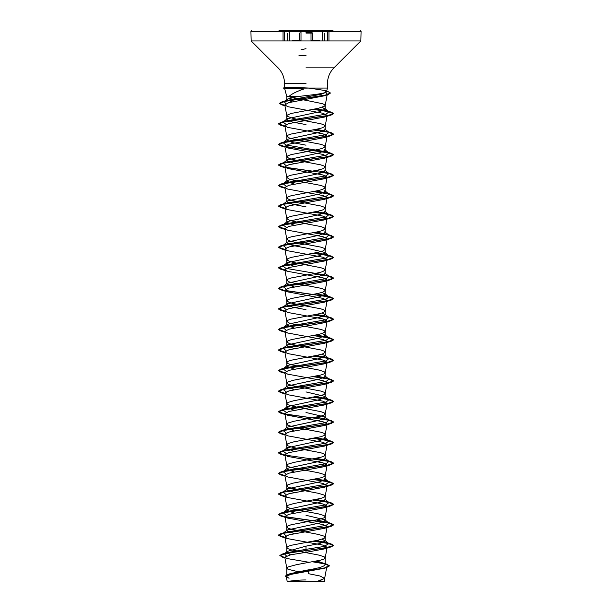 <?xml version="1.0" encoding="UTF-8"?>
<svg xmlns="http://www.w3.org/2000/svg" width="612" height="612" viewBox="0 0 612 612"><rect width="100%" height="100%" fill="white"/><g stroke="black" fill="none" stroke-linecap="round" stroke-linejoin="round"><path stroke-width="0.92" d="M306 32.658L312.105 32.658L306 32.658M306 30.86L279.011 30.86L306 30.86M279.011 30.6L332.989 30.6M300.63 32.092L302.313 31.426L361.08 31.426L325.439 31.426M306 579.962A110.16 110.16 0 0 0 288.252 581.4L323.748 581.4A110.16 110.16 0 0 0 319.625 580.803M292.176 101.822L286.821 99.695L287.158 99.175L297.21 96.65L306 95.556C317.031 94.416 323.779 93.299 326.234 92.205L326.471 91.861L324.238 90.4L308.961 88.059L327.489 88.059L286.791 88.143C282.415 88.495 284.993 88.694 294.533 88.732L303.766 89.061C296.537 91.471 291.534 94.003 288.757 96.65L286.814 96.65L284.611 88.419M297.21 96.65L286.814 96.65L286.814 99.695M286.668 88.059L286.668 87.975C282.323 87.646 284.917 87.47 294.433 87.432L308.961 88.059M306 124.603L292.437 122.033L286.814 119.462L287.273 118.743L319.563 111.751L325.186 109.181L322.157 107.314M301.127 572.419L287.969 569.259L286.814 568.12L287.969 566.98L296.407 564.692L320.696 560.125L324.031 558.978L325.186 557.838L324.031 556.698L318.332 554.985L291.304 549.844L287.969 548.696L286.814 547.556L287.969 546.417L291.304 545.269L318.332 540.128L324.031 538.415L325.186 537.275L324.031 536.135L318.332 534.421L291.304 529.281L287.969 528.133L286.814 526.993L287.969 525.853L291.304 524.706L318.332 519.565L324.031 517.851L325.186 516.712L324.031 515.572L318.332 513.858L291.304 508.717L287.969 507.57L286.814 506.43L287.969 505.29L293.668 503.577L320.696 498.436L324.031 497.288L325.186 496.148L324.031 495.009L318.332 493.295L291.304 488.154L287.969 487.007L286.814 485.867L287.969 484.727L293.668 483.013L320.696 477.873L324.031 476.725L325.186 475.585L324.031 474.445L318.332 472.732L291.304 467.591L287.969 466.443L286.814 465.304L287.969 464.164L293.668 462.45L320.696 457.309L324.031 456.162L325.186 455.022L324.031 453.882L320.696 452.735L293.668 447.594L287.969 445.88L286.814 444.74L287.969 443.601L293.668 441.887L320.696 436.746L324.031 435.599L325.186 434.459L324.031 433.319L320.696 432.171L293.668 427.031L287.969 425.317L286.814 424.177L287.969 423.037L293.668 421.324L320.696 416.183L324.031 415.035L325.186 413.896L324.031 412.756L320.696 411.608L293.668 406.467L287.969 404.754L286.814 403.614L287.969 402.474L293.668 400.761L320.696 395.62L324.031 394.472L325.186 393.332L324.031 392.193L320.696 391.045L293.668 385.904L287.969 384.191L286.814 383.051L287.969 381.911L293.668 380.197L320.696 375.057L324.031 373.909L325.186 372.769L324.031 371.629L318.332 369.916L291.304 364.775L287.969 363.627L286.814 362.488L287.969 361.348L291.304 360.2L318.332 355.059L322.616 353.92L325.179 352.313L324.031 351.066L320.696 349.919L293.668 344.778L289.384 343.638L286.821 342.032L287.969 340.785L291.304 339.637L318.332 334.496L322.616 333.356L325.179 331.75L324.031 330.503L320.696 329.355L293.668 324.215L289.384 323.075L286.821 321.468L287.969 320.221L291.304 319.074L318.332 313.933L322.616 312.793L325.179 311.187L324.031 309.94L320.696 308.792L293.668 303.651L289.384 302.512L286.821 300.905L287.969 299.658L291.304 298.511L318.332 293.37L322.616 292.23L325.179 290.623L324.031 289.377L320.696 288.229L293.668 283.088L289.384 281.948L286.821 280.342L287.969 279.095L291.304 277.947L318.332 272.807L322.616 271.667L325.179 270.06L324.031 268.813L320.696 267.666L293.668 262.525L289.384 261.385L286.821 259.779L287.969 258.532L291.304 257.384L318.332 252.243L322.616 251.104L325.179 249.497L324.031 248.25L320.696 247.103L293.668 241.962L289.384 240.822L286.821 239.215L287.969 237.969L291.304 236.821L318.332 231.68L322.616 230.54L325.179 228.934L324.031 227.687L320.696 226.539L293.668 221.399L289.384 220.259L286.821 218.652L287.969 217.405L291.304 216.258L318.332 211.117L322.616 209.977L325.179 208.371L324.031 207.124L320.696 205.976L293.668 200.835L289.384 199.696L286.821 198.089L287.969 196.842L291.304 195.695L318.332 190.554L322.616 189.414L325.179 187.808L324.031 186.561L320.696 185.413L293.668 180.272L289.384 179.132L286.821 177.526L287.969 176.279L291.304 175.131L318.332 169.991L322.616 168.851L325.179 167.244L324.031 165.997L320.696 164.85L293.668 159.709L289.384 158.569L286.821 156.963L287.969 155.716L291.304 154.568L318.332 149.427L322.616 148.288L325.179 146.681L324.031 145.434L320.696 144.287L293.668 139.146L289.384 138.006L286.821 136.4L287.969 135.153L291.304 134.005L318.332 128.864L322.616 127.724L325.179 126.118L324.031 124.871L320.696 123.723L293.668 118.583L287.105 116.303L287.105 115.155L291.304 113.442L318.332 108.301L324.895 106.021L324.895 104.874L322.616 103.734L306 100.307C298.205 99.09 292.452 97.866 288.757 96.65M286.814 568.12L286.814 575.8L290.157 573.696L306 570.285C317.643 568.449 324.039 566.613 325.186 564.769L324.528 563.736L317.008 560.982M290.463 554.832L286.814 552.353L287.472 551.32L306 546.141L319.579 543.571L325.186 541.008L322.157 539.141M294.257 533.71L286.814 530.726L287.273 530.007L319.563 523.015L325.186 520.445L324.727 519.726L306 515.304M294.257 513.147L286.814 510.163L287.273 509.444L319.571 502.444L325.186 499.882L324.727 499.163L328.981 502.49L326.709 501.503L316.297 499.438M294.257 492.584L286.814 489.6L287.273 488.881L319.563 481.889L325.186 479.318L324.72 478.599L328.981 481.927L326.709 480.94L316.297 478.875M294.257 472.02L286.814 469.037L287.273 468.318L319.563 461.326L325.186 458.755L324.727 458.036L328.981 461.364L326.701 460.377L316.297 458.312M294.257 451.457L286.814 448.474L287.273 447.754L319.571 440.755L325.186 438.192L324.727 437.473L328.981 440.801L326.701 439.814L316.297 437.748M294.257 430.894L286.814 427.91L287.273 427.191L319.563 420.199L325.186 417.629L324.72 416.91L306 412.488M294.257 410.331L286.814 407.347L287.273 406.628L319.563 399.636L325.186 397.066L324.727 396.347L306 391.925M294.257 389.767L286.814 386.784L287.273 386.065L319.571 379.065L325.186 376.502L324.727 375.783L328.981 379.111L326.709 378.124L316.297 376.059M294.257 369.204L286.814 366.221L287.273 365.502L319.563 358.51L325.186 355.939L322.157 354.073M294.257 348.641L286.814 345.658L287.273 344.938L319.571 337.939L325.186 335.376L322.157 333.509M294.257 328.078L286.814 325.094L287.273 324.375L319.571 317.376L325.186 314.813L322.157 312.946M306 309.672L292.437 307.102L286.814 304.531L287.28 303.812L319.563 296.82L325.186 294.25L322.157 292.383M294.257 286.952L286.814 283.968L287.273 283.249L319.571 276.249L325.186 273.686L324.727 272.967L328.981 276.295L326.701 275.308L285.835 268.339L283.019 266.013L285.291 265.027L326.165 258.057L328.981 255.732L326.701 254.745L316.297 252.68M294.257 266.388L286.814 263.405L287.273 262.686L319.571 255.686L325.186 253.123L324.727 252.404L306 247.982L292.437 245.412L286.814 242.842L287.273 242.123L319.563 235.13L325.186 232.56L324.727 231.841L328.981 235.169L326.701 234.182L316.297 232.116M294.257 225.262L286.814 222.278L287.273 221.559L319.571 214.56L325.186 211.997L324.727 211.278L328.981 214.605L326.709 213.619L316.297 211.553M306 206.856L292.429 204.278L286.814 201.715L287.273 200.996L319.563 194.004L325.186 191.434L324.72 190.715L328.981 194.042L326.709 193.055L316.297 190.99M294.265 184.136L286.814 181.152L287.273 180.433L319.563 173.441L325.186 170.87L324.727 170.151L328.981 173.479L326.709 172.492L316.297 170.427M294.257 163.572L286.814 160.589L287.273 159.87L319.571 152.87L325.186 150.307L324.727 149.588L328.981 152.916L326.701 151.929L285.835 144.96L283.019 142.634L285.291 141.647L326.165 134.678L328.981 132.353L326.701 131.366L316.297 129.3M306 145.166L292.429 142.588L286.814 140.026L287.273 139.306L319.563 132.314L325.186 129.744L324.72 129.025L328.981 132.353M313.612 581.4L317.138 581.4L324.635 578.447L326.816 566.781L324.1 568.311L290.264 574.5L286.278 576.611L289.086 578.218M324.643 581.4L287.173 581.4L286.278 576.611M324.635 578.447L320.068 576.007L308.402 573.673L308.494 569.826M306 546.141L306 549.346L286.623 552.758L284.404 553.745L286.401 555.903M315.616 561.258L322.409 562.849L324.765 563.92L325.186 564.769L325.186 557.838M324.727 540.289L328.981 543.617L323.939 546.485L306 549.346L306 550.471L282.186 554.112L279.837 555.497L284.832 557.57M313.176 561.724L326.862 564.241L329.378 565.771L324.597 567.913L288.107 574.354L285.406 576.03L286.355 577.032M325.584 92.542L327.321 94.049L324.253 95.824L288.818 102.632L284.787 104.904L287.87 106.687L323.121 113.319L327.16 115.477L324.329 117.091L288.925 123.593L284.84 125.758L287.663 127.373L323.06 133.867L327.16 136.04L324.329 137.654L288.933 144.149L284.848 146.322L287.663 147.936L323.067 154.431L327.16 156.603L324.337 158.217L288.933 164.72L284.84 166.885L287.663 168.499L323.06 174.994L327.16 177.166L324.329 178.78L288.933 185.283L284.84 187.448L287.663 189.062L323.067 195.565L327.16 197.73L324.337 199.344L288.933 205.846L284.848 208.011L287.671 209.625L323.067 216.12L327.16 218.293L324.337 219.907L288.933 226.409L284.84 228.574L287.663 230.188L323.067 236.691L327.16 238.856L324.329 240.47L288.933 246.965L284.84 249.138L287.671 250.752L323.075 257.254L327.16 259.419L324.337 261.033L288.933 267.528L284.84 269.701L287.663 271.315L323.067 277.817L327.16 279.982L324.337 281.597L288.933 288.091L284.84 290.264L287.663 291.878L323.067 298.381L327.16 300.546L324.329 302.16L288.925 308.662L284.84 310.827L287.671 312.441L323.075 318.944L327.16 321.109L324.337 322.723L288.94 329.218L284.84 331.39L287.663 333.005L323.075 339.507L327.152 341.672L324.337 343.286L288.933 349.781L284.84 351.954L287.663 353.568L323.075 360.07L327.16 362.235L324.337 363.849L288.925 370.352L284.84 372.517L287.671 374.131L323.075 380.633L327.16 382.798L324.337 384.413L288.94 390.907L284.84 393.08L287.663 394.694L323.067 401.189L327.152 403.362L324.337 404.976L288.933 411.471L284.84 413.643L287.663 415.257L323.075 421.76L327.16 423.925L324.337 425.539L288.94 432.034L284.84 434.206L287.671 435.821L323.075 442.323L327.152 444.488L324.337 446.102L288.933 452.597L284.84 454.77L287.663 456.384L323.06 462.879L327.16 465.051L324.329 466.665L288.94 473.16L284.84 475.333L287.663 476.947L323.067 483.449L327.16 485.614L324.337 487.228L288.933 493.723L284.84 495.896L287.671 497.51L323.067 504.005L327.152 506.178L324.329 507.792L288.925 514.294L284.84 516.459L287.663 518.073L323.06 524.568L327.16 526.741L324.337 528.355L288.94 534.85L284.84 537.022L287.663 538.637L323.067 545.131L327.16 547.304L324.337 548.918L306 552.345L306 550.639L331.176 546.868L333.54 545.499L325.477 547.901L287.334 553.156L279.837 555.673L284.871 557.746M312.648 561.824L324.819 563.882L329.378 565.939L326.586 567.561L289.828 574.041L285.406 576.206L288.466 578.019M306 552.345L290.776 554.77L284.764 557.18L287.227 558.572L308.67 562.221M286.668 87.975L284.588 87.677L283.494 87.975L286.668 87.975L283.494 88.143L286.791 88.143M328.981 543.617L326.701 542.63L316.297 540.564M286.179 535.752L283.019 533.335L285.299 532.348L326.165 525.379L328.981 523.053L326.709 522.067L316.297 520.001M286.171 515.189L283.019 512.772L285.299 511.785L326.165 504.816L328.981 502.49M286.171 494.626L283.019 492.209L285.299 491.222L326.165 484.253L328.981 481.927M286.179 474.063L283.019 471.645L285.299 470.659L326.165 463.689L328.981 461.364M286.179 453.5L283.019 451.082L285.291 450.095L326.165 443.126L328.981 440.801M286.171 432.936L283.019 430.519L285.291 429.532L326.165 422.563L328.981 420.237L326.701 419.251L316.297 417.185M286.179 412.373L283.019 409.956L285.291 408.969L326.165 402L328.981 399.674L326.701 398.687L316.297 396.622M286.179 391.81L283.019 389.393L285.299 388.406L326.165 381.437L328.981 379.111M286.171 371.247L283.019 368.829L285.299 367.843L326.165 360.873L328.981 358.548L326.709 357.561L316.297 355.495M286.179 350.684L283.019 348.266L285.299 347.279L326.165 340.31L328.981 337.985L326.709 336.998L316.297 334.932M286.179 330.12L283.019 327.703L285.299 326.716L326.165 319.747L328.981 317.421L326.701 316.435L316.297 314.369M286.171 309.557L283.019 307.14L285.299 306.153L326.165 299.184L328.981 296.858L326.701 295.871L316.297 293.806M286.179 288.994L283.019 286.577L285.291 285.59L326.165 278.621L328.981 276.295M286.179 247.868L283.019 245.45L285.291 244.463L326.165 237.494L328.981 235.169M286.179 227.304L283.019 224.887L285.299 223.9L326.165 216.931L328.981 214.605M286.171 206.741L283.019 204.324L285.299 203.337L326.165 196.368L328.981 194.042M286.179 186.178L283.019 183.761L285.299 182.774L326.165 175.805L328.981 173.479M286.179 165.615L283.019 163.197L285.299 162.211L326.165 155.241L328.981 152.916M286.179 124.488L283.019 122.071L285.291 121.084L326.165 114.115L328.981 111.789L326.701 110.803L316.297 108.737M285.911 103.665L284.075 101.569L286.515 100.513L321.17 94.279L326.234 92.205M333.54 545.33L331.176 543.961L313.535 541.092M284.894 537.328L278.46 535.049L280.824 533.679L327.397 526.993L333.54 524.767L331.176 523.398L284.603 516.712L278.46 514.485L280.824 513.116L327.397 506.43L333.54 504.204L331.176 502.834L313.535 499.966M284.894 496.202L278.46 493.922L280.824 492.553L327.397 485.867L333.54 483.641L331.176 482.271L313.535 479.403M284.894 475.639L278.46 473.359L280.824 471.99L327.397 465.304L333.54 463.077L331.176 461.708L284.603 455.022L278.46 452.796L280.824 451.427L327.397 444.74L333.54 442.514L331.176 441.145L313.535 438.276M284.894 434.512L278.46 432.233L280.824 430.863L327.397 424.177L333.54 421.951L331.176 420.582L285.016 413.972M284.894 413.949L278.46 411.669L280.824 410.3L327.397 403.614L333.54 401.388L331.176 400.019L313.535 397.15M284.894 393.386L278.46 391.106L280.824 389.737L327.397 383.051L333.54 380.825L331.176 379.455L313.535 376.587M284.894 372.823L278.46 370.543L280.824 369.174L327.397 362.488L333.54 360.261L331.176 358.892L313.535 356.023M284.894 352.26L278.46 349.98L280.824 348.611L327.397 341.924L333.54 339.698L331.176 338.329L313.535 335.46M284.894 331.696L278.46 329.417L280.824 328.047L327.397 321.361L333.54 319.135L331.176 317.766L313.535 314.897M284.894 311.133L278.46 308.853L280.824 307.484L327.397 300.798L333.54 298.572L331.176 297.202L284.603 290.516L278.46 288.29L280.824 286.921L327.397 280.235L333.54 278.009L331.176 276.639L313.535 273.771M284.894 270.007L278.46 267.727L280.824 266.358L327.397 259.672L333.54 257.445L331.176 256.076L313.535 253.207M284.894 249.444L278.46 247.164L280.824 245.794L327.397 239.108L333.54 236.882L331.176 235.513L313.535 232.644M284.894 228.88L278.46 226.601L280.824 225.231L327.397 218.545L333.54 216.319L331.176 214.95L313.535 212.081M284.894 208.317L278.46 206.037L280.824 204.668L327.397 197.982L333.54 195.756L331.176 194.387L313.535 191.518M284.894 187.754L278.46 185.474L280.824 184.105L327.397 177.419L333.54 175.193L331.176 173.823L284.603 167.137L278.46 164.911L280.824 163.542L327.397 156.856L333.54 154.629L331.176 153.26L285.016 146.65M284.894 146.628L278.46 144.348L280.824 142.978L327.397 136.292L333.54 134.066L331.176 132.697L313.535 129.828M284.894 126.064L278.46 123.785L280.824 122.415L327.397 115.729L333.54 113.503L331.176 112.134L313.535 109.265M284.878 105.409L279.493 103.298L282.002 101.86L325.048 95.235L330.488 93.024L327.825 91.479L324.238 90.4M333.54 545.499L327.803 543.349L312.977 541.199M284.932 537.504L280.824 536.586L278.46 535.217L284.603 532.991L331.176 526.305L333.54 524.935L327.397 522.709L280.824 516.023L278.46 514.654L284.603 512.428L331.176 505.742L333.54 504.372L327.803 502.223L312.977 500.073M284.932 496.378L280.824 495.46L278.46 494.091L284.603 491.864L331.176 485.178L333.54 483.809L327.803 481.659L312.977 479.51M284.932 475.815L280.824 474.897L278.46 473.527L284.603 471.301L331.176 464.615L333.54 463.246L327.803 461.096L312.977 458.946M284.932 455.252L280.824 454.334L278.46 452.964L284.603 450.738L331.176 444.052L333.54 442.683L327.803 440.533L312.977 438.383M284.932 434.688L280.824 433.77L278.46 432.401L284.603 430.175L331.176 423.489L333.54 422.119L328.629 420.138L285.238 414.186M284.932 414.125L280.824 413.207L278.46 411.838L284.603 409.612L331.176 402.926L333.54 401.556L327.803 399.407L312.977 397.257M284.932 393.562L280.824 392.644L278.46 391.275L284.603 389.048L331.176 382.362L333.54 380.993L327.803 378.843L312.977 376.694M284.932 372.999L280.824 372.081L278.46 370.711L284.603 368.485L331.176 361.799L333.54 360.43L327.803 358.28L312.977 356.13M284.932 352.435L280.824 351.517L278.46 350.148L284.603 347.922L331.176 341.236L333.54 339.867L327.803 337.717L312.977 335.567M284.932 331.872L280.824 330.954L278.46 329.585L284.603 327.359L331.176 320.673L333.54 319.303L327.803 317.154L312.977 315.004M284.932 311.309L280.824 310.391L278.46 309.022L284.603 306.796L331.176 300.11L333.54 298.74L327.397 296.514L280.824 289.828L278.46 288.459L284.603 286.232L331.176 279.546L333.54 278.177L327.803 276.027L312.977 273.878M284.932 270.183L280.824 269.265L278.46 267.895L284.603 265.669L331.176 258.983L333.54 257.614L327.803 255.464L312.977 253.314M284.932 249.62L280.824 248.702L278.46 247.332L284.603 245.106L331.176 238.42L333.54 237.051L327.803 234.901L312.977 232.751M284.932 229.056L280.824 228.138L278.46 226.769L284.603 224.543L331.176 217.857L333.54 216.487L327.803 214.338L312.977 212.188M284.932 208.493L280.824 207.575L278.46 206.206L284.603 203.98L331.176 197.293L333.54 195.924L327.803 193.775L312.977 191.625M284.932 187.93L280.824 187.012L278.46 185.643L284.603 183.416L331.176 176.73L333.54 175.361L328.636 173.38L285.23 167.428M284.932 167.367L280.824 166.449L278.46 165.079L284.603 162.853L331.176 156.167L333.54 154.798L327.397 152.572L280.824 145.886L278.46 144.516L284.603 142.29L331.176 135.604L333.54 134.235L327.803 132.085L312.977 129.935M284.932 126.248L280.824 125.322L278.46 123.953L284.603 121.727L331.176 115.041L333.54 113.671L327.803 111.522L312.977 109.372M284.909 105.585L281.849 104.859L279.493 103.474L285.2 101.271L328.001 94.676L330.488 93.024M301.005 49.817L306 48.669M306 55.355L299.482 55.355L306 55.355M306 55.738L298.931 55.738L306 55.738M306 33.071L312.518 33.071L306 33.071M327.328 40.943L327.328 32.49L327.328 40.943M292.245 40.943L251.165 40.943L311.011 40.943L311.011 32.482M289.667 40.943L289.667 32.49M309.703 31.426L250.92 31.426L251.746 30.6M311.011 40.354L319.762 40.354M301.005 32.49L301.005 40.943L360.835 40.943L319.762 40.943M306 67.84L333.938 67.84L306 67.84M306 83.416L284.511 83.416L306 83.416M292.245 40.354L301.005 40.354M286.546 31.426L250.92 31.426L251.165 40.943L278.062 67.84C282.27 72.178 284.419 77.364 284.511 83.416L284.511 87.723M284.656 40.943L284.656 32.482L284.656 40.943M322.333 40.943L322.333 32.482M306 55.769L299.069 55.769L306 55.769M312.518 40.943L312.518 33.071M328.95 40.943L328.95 31.679M326.471 91.861L327.489 88.059L327.489 83.416C327.581 77.364 329.73 72.178 333.938 67.84L360.835 40.943L361.08 31.426L360.254 30.6M325.186 109.181L325.186 105.448M325.186 541.008L325.186 537.275M325.186 520.445L325.186 516.712M325.186 499.882L325.186 496.148M325.186 479.318L325.186 475.585M325.186 458.755L325.186 455.022M325.186 438.192L325.186 434.459M325.186 417.629L325.186 413.896M325.186 397.066L325.186 393.332M325.186 376.502L325.186 372.769M325.186 355.939L325.186 352.206M325.186 335.376L325.186 331.643M325.186 314.813L325.186 311.08M325.186 294.25L325.186 290.516M325.186 273.686L325.186 269.953M325.186 253.123L325.186 249.39M325.186 232.56L325.186 228.827M325.186 211.997L325.186 208.264M325.186 191.434L325.186 187.7M325.186 170.87L325.186 167.137M325.186 150.307L325.186 146.574M325.186 129.744L325.186 126.011M286.814 552.353L286.814 547.556M286.814 530.726L286.814 526.993M286.814 510.163L286.814 506.43M286.814 489.6L286.814 485.867M286.814 469.037L286.814 465.304M286.814 448.474L286.814 444.74M286.814 427.91L286.814 424.177M286.814 407.347L286.814 403.614M286.814 386.784L286.814 383.051M286.814 366.221L286.814 362.488M286.814 345.658L286.814 341.924M286.814 325.094L286.814 321.361M286.814 304.531L286.814 300.798M286.814 283.968L286.814 280.235M286.814 263.405L286.814 259.672M286.814 242.842L286.814 239.108M286.814 222.278L286.814 218.545M286.814 201.715L286.814 197.982M286.814 181.152L286.814 177.419M286.814 160.589L286.814 156.856M286.814 140.026L286.814 136.292M286.814 119.462L286.814 115.729M324.651 581.4L324.651 578.34M290.157 573.696L288.107 574.354M286.623 552.758L282.186 554.112M322.409 562.849L326.862 564.241M282.4 557.134L284.894 557.876M326.586 567.561L324.1 568.318M327.321 94.049L325.179 105.555M284.787 104.904L286.821 115.836M327.16 115.477L325.179 126.118M284.84 125.758L286.821 136.4M327.16 136.04L325.179 146.681M284.84 146.322L286.821 156.963M327.16 156.603L325.179 167.244M284.84 166.885L286.821 177.526M327.16 177.166L325.179 187.808M284.84 187.448L286.821 198.089M327.16 197.73L325.179 208.371M284.84 208.011L286.821 218.652M327.16 218.293L325.179 228.934M284.84 228.574L286.821 239.215M327.16 238.856L325.179 249.497M284.84 249.138L286.821 259.779M327.16 259.419L325.179 270.06M284.84 269.701L286.821 280.342M327.16 279.982L325.179 290.623M284.84 290.264L286.821 300.905M327.16 300.546L325.179 311.187M284.84 310.827L286.821 321.468M327.16 321.109L325.179 331.75M284.84 331.39L286.821 342.032M327.16 341.672L325.179 352.313M284.84 351.954L286.821 362.595M327.16 362.235L325.179 372.876M284.84 372.517L286.821 383.158M327.16 382.798L325.179 393.439M284.84 393.08L286.821 403.721M327.16 403.362L325.179 414.003M284.84 413.643L286.821 424.284M327.16 423.925L325.179 434.566M284.84 434.206L286.821 444.848M327.16 444.488L325.179 455.129M284.84 454.77L286.821 465.411M327.16 465.051L325.179 475.692M284.84 475.333L286.821 485.974M327.16 485.614L325.179 496.256M284.84 495.896L286.821 506.537M327.16 506.178L325.179 516.819M284.84 516.459L286.821 527.1M327.16 526.741L325.179 537.382M284.84 537.022L286.821 547.663M327.16 547.304L325.179 557.945M284.764 557.18L286.821 568.227M326.701 542.63L331.176 543.961M285.299 532.348L280.824 533.679M326.709 522.067L331.176 523.398M285.299 511.785L280.824 513.116M326.709 501.503L331.176 502.834M285.299 491.222L280.824 492.553M326.709 480.94L331.176 482.271M285.299 470.659L280.824 471.99M326.701 460.377L331.176 461.708M285.291 450.095L280.824 451.427M326.701 439.814L331.176 441.145M285.291 429.532L280.824 430.863M326.701 419.251L331.176 420.582M285.291 408.969L280.824 410.3M326.701 398.687L331.176 400.019M285.299 388.406L280.824 389.737M326.709 378.124L331.176 379.455M285.299 367.843L280.824 369.174M326.709 357.561L331.176 358.892M285.299 347.279L280.824 348.611M326.709 336.998L331.176 338.329M285.299 326.716L280.824 328.047M326.701 316.435L331.176 317.766M285.299 306.153L280.824 307.484M326.701 295.871L331.176 297.202M285.291 285.59L280.824 286.921M326.701 275.308L331.176 276.639M285.291 265.027L280.824 266.358M326.701 254.745L331.176 256.076M285.291 244.463L280.824 245.794M326.701 234.182L331.176 235.513M285.299 223.9L280.824 225.231M326.709 213.619L331.176 214.95M285.299 203.337L280.824 204.668M326.709 193.055L331.176 194.387M285.299 182.774L280.824 184.105M326.709 172.492L331.176 173.823M285.299 162.211L280.824 163.542M326.701 151.929L331.176 153.26M285.291 141.647L280.824 142.978M326.701 131.366L331.176 132.697M285.291 121.084L280.824 122.415M326.701 110.803L331.176 112.134M286.515 100.513L282.002 101.86M283.019 533.335L287.273 530.007M328.981 523.053L324.727 519.726M283.019 512.772L287.273 509.444M283.019 492.209L287.273 488.881M283.019 471.645L287.273 468.318M283.019 451.082L287.273 447.754M283.019 430.519L287.273 427.191M328.981 420.237L324.72 416.902M283.019 409.956L287.273 406.628M328.981 399.674L324.727 396.347M283.019 389.393L287.273 386.065M283.019 368.829L287.273 365.502M328.981 358.548L324.727 355.22M283.019 348.266L287.273 344.938M328.981 337.985L324.727 334.657M283.019 327.703L287.273 324.375M328.981 317.421L324.727 314.094M283.019 307.14L287.28 303.804M328.981 296.858L324.727 293.531M283.019 286.577L287.273 283.249M283.019 266.013L287.273 262.686M328.981 255.732L324.727 252.404M283.019 245.45L287.273 242.123M283.019 224.887L287.273 221.559M283.019 204.324L287.273 200.996M283.019 183.761L287.273 180.433M283.019 163.197L287.273 159.87M283.019 142.634L287.273 139.306M283.019 122.071L287.273 118.743M328.981 111.789L324.727 108.462M284.075 101.569L287.15 99.175M324.253 95.824L328.001 94.676M284.947 105.784L281.849 104.859M324.329 117.091L331.176 115.041M284.985 126.554L280.824 125.322M324.329 137.654L331.176 135.604M284.985 147.117L280.824 145.886M324.337 158.217L331.176 156.167M284.985 167.68L280.824 166.449M324.329 178.78L331.176 176.73M284.985 188.244L280.824 187.012M324.337 199.344L331.176 197.293M287.671 209.625L280.824 207.575M324.337 219.907L331.176 217.857M287.663 230.188L280.824 228.138M324.329 240.47L331.176 238.42M287.671 250.752L280.824 248.702M324.337 261.033L331.176 258.983M287.663 271.315L280.824 269.265M324.337 281.597L331.176 279.546M287.663 291.878L280.824 289.828M324.329 302.16L331.176 300.11M284.985 311.623L280.824 310.391M324.337 322.723L331.176 320.673M287.663 333.005L280.824 330.954M324.337 343.286L331.176 341.236M284.985 352.749L280.824 351.517M324.337 363.849L331.176 361.799M284.985 373.312L280.824 372.081M324.337 384.413L331.176 382.362M284.985 393.876L280.824 392.644M324.337 404.976L331.176 402.926M284.985 414.439L280.824 413.207M324.337 425.539L331.176 423.489M284.985 435.002L280.824 433.77M324.337 446.102L331.176 444.052M284.985 455.565L280.824 454.334M324.329 466.665L331.176 464.615M284.985 476.128L280.824 474.897M324.337 487.228L331.176 485.178M287.671 497.51L280.824 495.46M324.329 507.792L331.176 505.742M287.663 518.073L280.824 516.023M324.337 528.355L331.176 526.305M287.663 538.637L280.824 536.586M324.337 548.918L331.176 546.868M287.472 551.313L284.404 553.745M324.505 40.943L324.505 33.446M283.05 40.943L283.05 31.679M287.479 40.943L287.479 33.446M282.859 31.426L284.503 32.092M299.482 40.943L299.482 33.071"/></g></svg>
